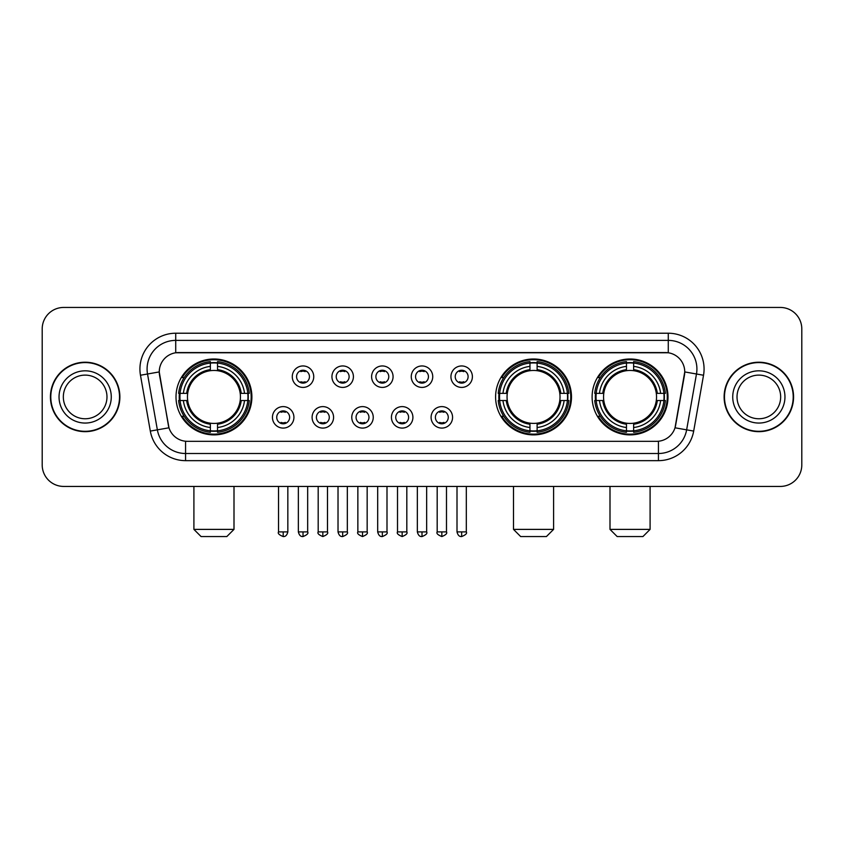 <?xml version="1.0" encoding="UTF-8"?>
<svg xmlns="http://www.w3.org/2000/svg" width="844" height="844" viewBox="0 0 844 844"><rect width="100%" height="100%" fill="white"/><g stroke="black" fill="none" stroke-linecap="round" stroke-linejoin="round"><path stroke-width="1.27" d="M495.597 396.944A37.948 37.948 0 0 0 533.545 434.882A37.948 37.948 0 0 0 571.483 396.944A37.948 37.948 0 0 0 533.545 358.995A37.948 37.948 0 0 0 495.597 396.944M592.108 396.944A37.948 37.948 0 0 0 630.046 434.882A37.948 37.948 0 0 0 667.994 396.944A37.948 37.948 0 0 0 630.046 358.995A37.948 37.948 0 0 0 592.108 396.944M176.006 396.944A37.948 37.948 0 0 0 213.954 434.882A37.948 37.948 0 0 0 251.892 396.944A37.948 37.948 0 0 0 213.954 358.995A37.948 37.948 0 0 0 176.006 396.944M293.923 417.347A10.74 10.74 0 0 1 283.183 428.087A10.74 10.74 0 0 1 272.443 417.347A10.74 10.74 0 0 1 283.183 406.608A10.74 10.74 0 0 1 293.923 417.347M276.737 417.347A6.446 6.446 0 0 0 283.183 423.793A6.446 6.446 0 0 0 289.629 417.347A6.446 6.446 0 0 0 283.183 410.901A6.446 6.446 0 0 0 276.737 417.347M333.58 417.347A10.74 10.74 0 0 1 322.841 428.087A10.74 10.74 0 0 1 312.101 417.347A10.74 10.74 0 0 1 322.841 406.608A10.74 10.74 0 0 1 333.58 417.347M316.405 417.347A6.446 6.446 0 0 0 322.841 423.793A6.446 6.446 0 0 0 329.287 417.347A6.446 6.446 0 0 0 322.841 410.901A6.446 6.446 0 0 0 316.405 417.347M373.248 417.347A10.74 10.74 0 0 1 362.509 428.087A10.74 10.74 0 0 1 351.769 417.347A10.74 10.74 0 0 1 362.509 406.608A10.74 10.74 0 0 1 373.248 417.347M356.062 417.347A6.446 6.446 0 0 0 362.509 423.793A6.446 6.446 0 0 0 368.955 417.347A6.446 6.446 0 0 0 362.509 410.901A6.446 6.446 0 0 0 356.062 417.347M412.906 417.347A10.74 10.74 0 0 1 402.166 428.087A10.74 10.74 0 0 1 391.426 417.347A10.74 10.74 0 0 1 402.166 406.608A10.74 10.74 0 0 1 412.906 417.347M395.731 417.347A6.446 6.446 0 0 0 402.166 423.793A6.446 6.446 0 0 0 408.612 417.347A6.446 6.446 0 0 0 402.166 410.901A6.446 6.446 0 0 0 395.731 417.347M452.574 417.347A10.74 10.74 0 0 1 441.834 428.087A10.74 10.74 0 0 1 431.094 417.347A10.74 10.74 0 0 1 441.834 406.608A10.74 10.74 0 0 1 452.574 417.347M435.388 417.347A6.446 6.446 0 0 0 441.834 423.793A6.446 6.446 0 0 0 448.269 417.347A6.446 6.446 0 0 0 441.834 410.901A6.446 6.446 0 0 0 435.388 417.347M313.746 376.677A10.74 10.74 0 0 1 303.017 387.417A10.74 10.74 0 0 1 292.277 376.677A10.74 10.74 0 0 1 303.017 365.948A10.74 10.74 0 0 1 313.746 376.677M296.571 376.677A6.446 6.446 0 0 0 303.017 383.123A6.446 6.446 0 0 0 309.453 376.677A6.446 6.446 0 0 0 303.017 370.242A6.446 6.446 0 0 0 296.571 376.677M353.414 376.677A10.74 10.74 0 0 1 342.675 387.417A10.74 10.74 0 0 1 331.935 376.677A10.74 10.74 0 0 1 342.675 365.948A10.74 10.74 0 0 1 353.414 376.677M336.228 376.677A6.446 6.446 0 0 0 342.675 383.123A6.446 6.446 0 0 0 349.121 376.677A6.446 6.446 0 0 0 342.675 370.242A6.446 6.446 0 0 0 336.228 376.677M393.072 376.677A10.74 10.74 0 0 1 382.343 387.417A10.74 10.74 0 0 1 371.603 376.677A10.74 10.74 0 0 1 382.343 365.948A10.74 10.74 0 0 1 393.072 376.677M375.897 376.677A6.446 6.446 0 0 0 382.343 383.123A6.446 6.446 0 0 0 388.778 376.677A6.446 6.446 0 0 0 382.343 370.242A6.446 6.446 0 0 0 375.897 376.677M432.74 376.677A10.74 10.74 0 0 1 422 387.417A10.74 10.74 0 0 1 411.26 376.677A10.74 10.74 0 0 1 422 365.948A10.74 10.74 0 0 1 432.74 376.677M415.554 376.677A6.446 6.446 0 0 0 422 383.123A6.446 6.446 0 0 0 428.446 376.677A6.446 6.446 0 0 0 422 370.242A6.446 6.446 0 0 0 415.554 376.677M472.397 376.677A10.74 10.74 0 0 1 461.657 387.417A10.74 10.74 0 0 1 450.928 376.677A10.74 10.74 0 0 1 461.657 365.948A10.74 10.74 0 0 1 472.397 376.677M455.222 376.677A6.446 6.446 0 0 0 461.657 383.123A6.446 6.446 0 0 0 468.103 376.677A6.446 6.446 0 0 0 461.657 370.242A6.446 6.446 0 0 0 455.222 376.677M150.316 431.084L140.473 375.242A35.796 35.796 0 0 1 175.721 333.222L668.279 333.222A35.796 35.796 0 0 1 703.527 375.242L693.684 431.084A35.796 35.796 0 0 1 658.436 460.655L185.564 460.655A35.796 35.796 0 0 1 150.316 431.084L168.979 427.792L159.548 375.242A19.328 19.328 0 0 1 178.58 352.56L665.42 352.56A19.328 19.328 0 0 1 684.452 375.242L675.611 425.355A19.328 19.328 0 0 1 656.579 441.328L187.421 441.328A19.328 19.328 0 0 1 168.389 425.355L159.252 371.93L147.521 373.998A28.633 28.633 0 0 1 175.721 340.385L668.279 340.385A28.633 28.633 0 0 1 696.479 373.998L686.636 429.839A28.633 28.633 0 0 1 658.436 453.502L185.564 453.502A28.633 28.633 0 0 1 157.364 429.839L147.521 373.998A28.633 28.633 0 0 1 147.088 369.018M179.413 400.52A34.72 34.72 0 0 1 179.413 393.367M595.516 400.52A34.72 34.72 0 0 1 595.516 393.367M499.004 400.52A34.72 34.72 0 0 1 499.004 393.367M50.429 396.944A34.72 34.72 0 0 0 85.16 431.664A34.72 34.72 0 0 0 119.88 396.944A34.72 34.72 0 0 0 85.16 362.224A34.72 34.72 0 0 0 50.429 396.944M724.12 396.944A34.72 34.72 0 0 0 758.84 431.664A34.72 34.72 0 0 0 793.571 396.944A34.72 34.72 0 0 0 758.84 362.224A34.72 34.72 0 0 0 724.12 396.944M175.721 333.222L175.721 352.771L668.279 352.771L668.279 333.222M159.252 371.887L159.463 369.018M656.579 441.328L187.421 441.328M703.527 375.242L684.748 371.93L675.021 427.792L693.684 431.084M675.611 425.355L675.495 425.967M168.505 425.967L168.389 425.355M801.8 328.928A21.48 21.48 0 0 0 780.32 307.448L63.68 307.448A21.48 21.48 0 0 0 42.2 328.928L42.2 464.96A21.48 21.48 0 0 0 63.68 486.429L780.32 486.429A21.48 21.48 0 0 0 801.8 464.96L801.8 328.928L801.8 464.96M42.2 328.928L42.2 464.96M780.32 307.448L63.68 307.448M63.68 486.429L780.32 486.429M106.977 396.944A21.817 21.817 0 0 0 85.16 375.116A21.817 21.817 0 0 0 63.332 396.944A21.817 21.817 0 0 0 85.16 418.761A21.817 21.817 0 0 0 106.977 396.944A21.817 21.817 0 0 1 85.16 418.761A21.817 21.817 0 0 1 63.332 396.944M119.521 396.944A34.361 34.361 0 0 0 85.16 362.582A34.361 34.361 0 0 0 50.788 396.944A34.361 34.361 0 0 0 85.16 431.305A34.361 34.361 0 0 0 119.521 396.944M780.668 396.944A21.817 21.817 0 0 0 758.84 375.116A21.817 21.817 0 0 0 737.023 396.944A21.817 21.817 0 0 0 758.84 418.761A21.817 21.817 0 0 0 780.668 396.944A21.817 21.817 0 0 1 758.84 418.761A21.817 21.817 0 0 1 737.023 396.944M793.212 396.944A34.361 34.361 0 0 0 758.84 362.582A34.361 34.361 0 0 0 724.479 396.944A34.361 34.361 0 0 0 758.84 431.305A34.361 34.361 0 0 0 793.212 396.944M226.836 536.552L201.062 536.552L193.909 529.388L233.999 529.388L226.836 536.552M240.202 400.52A26.491 26.491 0 0 0 217.53 370.695L217.53 369.64L217.53 370.695A26.491 26.491 0 0 0 187.706 400.52A26.491 26.491 0 0 0 240.202 400.52L241.257 400.52L240.202 400.52A26.491 26.491 0 0 1 217.53 423.192L217.53 427.518A30.785 30.785 0 0 0 244.528 400.52L249.275 400.52A35.511 35.511 0 0 1 217.53 432.276L217.53 430.83A34.076 34.076 0 0 0 247.841 400.52M180.131 400.52A34.003 34.003 0 0 1 180.131 393.367M217.53 363.12A34.003 34.003 0 0 0 210.367 363.12M247.767 393.367A34.003 34.003 0 0 1 247.767 400.52M249.275 393.367A35.511 35.511 0 0 0 217.53 361.612L217.53 363.057A34.076 34.076 0 0 1 247.841 393.367L249.275 393.367M178.622 400.52A35.511 35.511 0 0 0 210.367 432.276L210.367 430.83A34.076 34.076 0 0 1 180.057 400.52L178.622 400.52M247.841 393.367L244.528 393.367A30.785 30.785 0 0 0 217.53 366.37L217.53 363.057M217.53 430.83L217.53 427.518M180.057 400.52L183.38 400.52A30.785 30.785 0 0 0 210.367 427.518L210.367 430.83M217.53 366.37L217.53 369.64A27.535 27.535 0 0 1 241.257 393.367L244.528 393.367M244.528 400.52L241.257 400.52A27.535 27.535 0 0 1 217.53 424.247L217.53 423.192M210.367 427.518L210.367 423.192A26.491 26.491 0 0 1 187.706 400.52L183.38 400.52M240.202 393.367L241.257 393.367M217.53 430.756A34.003 34.003 0 0 1 210.367 430.756M210.367 361.612A35.511 35.511 0 0 0 178.622 393.367L180.057 393.367A34.076 34.076 0 0 1 210.367 363.057L210.367 361.612M210.367 363.057L210.367 366.37A30.785 30.785 0 0 0 183.38 393.367L180.057 393.367M183.38 393.367L186.651 393.367A27.535 27.535 0 0 1 210.367 369.64L210.367 366.37M186.651 393.367L187.706 393.367L186.651 393.367M210.367 423.192L210.367 424.247A27.535 27.535 0 0 1 186.651 400.52M184.161 377.616L182.135 377.616A37.231 37.231 0 0 1 251.174 396.944A37.231 37.231 0 0 1 182.135 416.271L184.161 416.271M546.427 536.552L520.653 536.552L513.5 529.388L553.59 529.388L546.427 536.552M559.783 400.52A26.491 26.491 0 0 0 537.122 370.695L537.122 369.64L537.122 370.695A26.491 26.491 0 0 0 507.297 400.52A26.491 26.491 0 0 0 559.783 400.52L560.849 400.52L559.783 400.52A26.491 26.491 0 0 1 537.122 423.192L537.122 427.518A30.785 30.785 0 0 0 564.119 400.52L568.867 400.52A35.511 35.511 0 0 1 537.122 432.276L537.122 430.83A34.076 34.076 0 0 0 567.432 400.52M499.722 400.52A34.003 34.003 0 0 1 499.722 393.367M537.122 363.12A34.003 34.003 0 0 0 529.958 363.12M567.358 393.367A34.003 34.003 0 0 1 567.358 400.52M568.867 393.367A35.511 35.511 0 0 0 537.122 361.612L537.122 363.057A34.076 34.076 0 0 1 567.432 393.367L568.867 393.367M498.213 400.52A35.511 35.511 0 0 0 529.958 432.276L529.958 430.83A34.076 34.076 0 0 1 499.648 400.52L498.213 400.52M567.432 393.367L564.119 393.367A30.785 30.785 0 0 0 537.122 366.37L537.122 363.057M537.122 430.83L537.122 427.518M499.648 400.52L502.961 400.52A30.785 30.785 0 0 0 529.958 427.518L529.958 430.83M537.122 366.37L537.122 369.64A27.535 27.535 0 0 1 560.849 393.367L564.119 393.367M564.119 400.52L560.849 400.52A27.535 27.535 0 0 1 537.122 424.247L537.122 423.192M529.958 427.518L529.958 423.192A26.491 26.491 0 0 1 507.297 400.52L502.961 400.52M559.783 393.367L560.849 393.367M537.122 430.756A34.003 34.003 0 0 1 529.958 430.756M529.958 361.612A35.511 35.511 0 0 0 498.213 393.367L499.648 393.367A34.076 34.076 0 0 1 529.958 363.057L529.958 361.612M529.958 363.057L529.958 366.37A30.785 30.785 0 0 0 502.961 393.367L499.648 393.367M502.961 393.367L506.242 393.367A27.535 27.535 0 0 1 529.958 369.64L529.958 366.37M506.242 393.367L507.297 393.367L506.242 393.367M529.958 423.192L529.958 424.247A27.535 27.535 0 0 1 506.242 400.52M503.752 377.616L501.726 377.616A37.231 37.231 0 0 1 570.766 396.944A37.231 37.231 0 0 1 501.726 416.271L503.752 416.271M642.938 536.552L617.164 536.552L610.001 529.388L650.091 529.388L642.938 536.552M656.294 400.52A26.491 26.491 0 0 0 633.633 370.695L633.633 369.64L633.633 370.695A26.491 26.491 0 0 0 603.798 400.52A26.491 26.491 0 0 0 656.294 400.52L657.349 400.52L656.294 400.52A26.491 26.491 0 0 1 633.633 423.192L633.633 427.518A30.785 30.785 0 0 0 660.62 400.52L665.378 400.52A35.511 35.511 0 0 1 633.633 432.276L633.633 430.83A34.076 34.076 0 0 0 663.943 400.52M596.233 400.52A34.003 34.003 0 0 1 596.233 393.367M633.633 363.12A34.003 34.003 0 0 0 626.47 363.12M663.869 393.367A34.003 34.003 0 0 1 663.869 400.52M665.378 393.367A35.511 35.511 0 0 0 633.633 361.612L633.633 363.057A34.076 34.076 0 0 1 663.943 393.367L665.378 393.367M594.725 400.52A35.511 35.511 0 0 0 626.47 432.276L626.47 430.83A34.076 34.076 0 0 1 596.159 400.52L594.725 400.52M663.943 393.367L660.62 393.367A30.785 30.785 0 0 0 633.633 366.37L633.633 363.057M633.633 430.83L633.633 427.518M596.159 400.52L599.472 400.52A30.785 30.785 0 0 0 626.47 427.518L626.47 430.83M633.633 366.37L633.633 369.64A27.535 27.535 0 0 1 657.349 393.367L660.62 393.367M660.62 400.52L657.349 400.52A27.535 27.535 0 0 1 633.633 424.247L633.633 423.192M626.47 427.518L626.47 423.192A26.491 26.491 0 0 1 603.798 400.52L599.472 400.52M656.294 393.367L657.349 393.367M633.633 430.756A34.003 34.003 0 0 1 626.47 430.756M626.47 361.612A35.511 35.511 0 0 0 594.725 393.367L596.159 393.367A34.076 34.076 0 0 1 626.47 363.057L626.47 361.612M626.47 363.057L626.47 366.37A30.785 30.785 0 0 0 599.472 393.367L596.159 393.367M599.472 393.367L602.743 393.367A27.535 27.535 0 0 1 626.47 369.64L626.47 366.37M602.743 393.367L603.798 393.367L602.743 393.367M626.47 423.192L626.47 424.247A27.535 27.535 0 0 1 602.743 400.52M600.263 377.616L598.227 377.616A37.231 37.231 0 0 1 667.277 396.944A37.231 37.231 0 0 1 598.227 416.271L600.263 416.271M300.865 382.754L300.865 381.741A5.497 5.497 0 0 0 305.159 381.741L305.159 382.754M305.159 370.611L305.159 371.624A5.497 5.497 0 0 0 300.865 371.624L300.865 370.611M340.522 382.754L340.522 381.741A5.497 5.497 0 0 0 344.827 381.741L344.827 382.754M344.827 370.611L344.827 371.624A5.497 5.497 0 0 0 340.522 371.624L340.522 370.611M380.19 382.754L380.19 381.741A5.497 5.497 0 0 0 384.484 381.741L384.484 382.754M384.484 370.611L384.484 371.624A5.497 5.497 0 0 0 380.19 371.624L380.19 370.611M419.848 382.754L419.848 381.741A5.497 5.497 0 0 0 424.152 381.741L424.152 382.754M424.152 370.611L424.152 371.624A5.497 5.497 0 0 0 419.848 371.624L419.848 370.611M459.516 382.754L459.516 381.741A5.497 5.497 0 0 0 463.81 381.741L463.81 382.754M463.81 370.611L463.81 371.624A5.497 5.497 0 0 0 459.516 371.624L459.516 370.611M281.031 423.424L281.031 422.401A5.497 5.497 0 0 0 285.325 422.401L285.325 423.424M285.325 411.271L285.325 412.294A5.497 5.497 0 0 0 281.031 412.294L281.031 411.271M320.699 423.424L320.699 422.401A5.497 5.497 0 0 0 324.993 422.401L324.993 423.424M324.993 411.271L324.993 412.294A5.497 5.497 0 0 0 320.699 412.294L320.699 411.271M360.356 423.424L360.356 422.401A5.497 5.497 0 0 0 364.65 422.401L364.65 423.424M364.65 411.271L364.65 412.294A5.497 5.497 0 0 0 360.356 412.294L360.356 411.271M400.024 423.424L400.024 422.401A5.497 5.497 0 0 0 404.318 422.401L404.318 423.424M404.318 411.271L404.318 412.294A5.497 5.497 0 0 0 400.024 412.294L400.024 411.271M439.682 423.424L439.682 422.401A5.497 5.497 0 0 0 443.976 422.401L443.976 423.424M443.976 411.271L443.976 412.294A5.497 5.497 0 0 0 439.682 412.294L439.682 411.271M658.436 441.243L658.436 460.655M185.564 460.655L185.564 441.243M140.473 375.242L147.521 373.998M111.271 396.944A26.122 26.122 0 0 0 85.16 370.822A26.122 26.122 0 0 0 59.038 396.944A26.122 26.122 0 0 0 85.16 423.055A26.122 26.122 0 0 0 111.271 396.944M784.962 396.944A26.122 26.122 0 0 0 758.84 370.822A26.122 26.122 0 0 0 732.729 396.944A26.122 26.122 0 0 0 758.84 423.055A26.122 26.122 0 0 0 784.962 396.944M210.367 431.084A34.33 34.33 0 0 0 217.53 431.084M248.094 400.52A34.33 34.33 0 0 0 248.094 393.367M217.53 362.804A34.33 34.33 0 0 0 210.367 362.804M529.958 431.084A34.33 34.33 0 0 0 537.122 431.084M567.685 400.52A34.33 34.33 0 0 0 567.685 393.367M537.122 362.804A34.33 34.33 0 0 0 529.958 362.804M626.47 431.084A34.33 34.33 0 0 0 633.633 431.084M664.186 400.52A34.33 34.33 0 0 0 664.186 393.367M633.633 362.804A34.33 34.33 0 0 0 626.47 362.804M303.017 531.899L298.354 531.899C299.166 535.212 300.728 536.763 303.017 536.552L303.017 531.899L307.67 531.899L307.67 486.429M342.675 531.899L338.022 531.899C338.834 535.212 340.385 536.763 342.675 536.552L342.675 531.899L347.327 531.899L347.327 486.429M382.343 531.899L377.679 531.899C378.492 535.212 380.043 536.763 382.343 536.552L382.343 531.899L386.995 531.899L386.995 486.429M422 531.899L417.347 531.899C418.16 535.212 419.711 536.763 422 536.552L422 531.899L426.653 531.899L426.653 486.429M461.657 531.899L457.005 531.899C457.817 535.212 459.368 536.763 461.657 536.552L461.657 531.899L466.321 531.899L466.321 486.429M283.183 531.899L278.531 531.899C277.581 533.387 279.132 534.938 283.183 536.552L283.183 531.899L287.836 531.899L287.836 486.429M322.841 531.899L318.188 531.899C317.249 533.387 318.8 534.938 322.841 536.552L322.841 531.899L327.493 531.899L327.493 486.429M362.509 531.899L357.856 531.899C356.906 533.387 358.457 534.938 362.509 536.552L362.509 531.899L367.161 531.899L367.161 486.429M402.166 531.899L397.513 531.899C396.574 533.387 398.125 534.938 402.166 536.552L402.166 531.899L406.819 531.899L406.819 486.429M441.834 531.899L437.181 531.899C436.232 533.387 437.783 534.938 441.834 536.552L441.834 531.899L446.487 531.899L446.487 486.429M233.999 486.429L233.999 529.388M193.909 486.429L193.909 529.388M553.59 486.429L553.59 529.388M513.5 486.429L513.5 529.388M650.091 486.429L650.091 529.388M610.001 486.429L610.001 529.388M298.354 531.899L298.354 486.429M307.67 531.899C308.609 533.387 307.058 534.938 303.017 536.552M338.022 531.899L338.022 486.429M347.327 531.899C348.277 533.387 346.726 534.938 342.675 536.552M377.679 531.899L377.679 486.429M386.995 531.899C387.934 533.387 386.383 534.938 382.343 536.552M417.347 531.899L417.347 486.429M426.653 531.899C427.602 533.387 426.051 534.938 422 536.552M457.005 531.899L457.005 486.429M466.321 531.899C467.259 533.387 465.709 534.938 461.657 536.552M278.531 531.899L278.531 486.429M287.836 531.899C287.023 535.212 285.472 536.763 283.183 536.552M318.188 531.899L318.188 486.429M327.493 531.899C328.443 533.387 326.892 534.938 322.841 536.552M357.856 531.899L357.856 486.429M367.161 531.899C368.1 533.387 366.549 534.938 362.509 536.552M397.513 531.899L397.513 486.429M406.819 531.899C407.768 533.387 406.217 534.938 402.166 536.552M437.181 531.899L437.181 486.429M446.487 531.899C447.425 533.387 445.875 534.938 441.834 536.552"/></g></svg>
